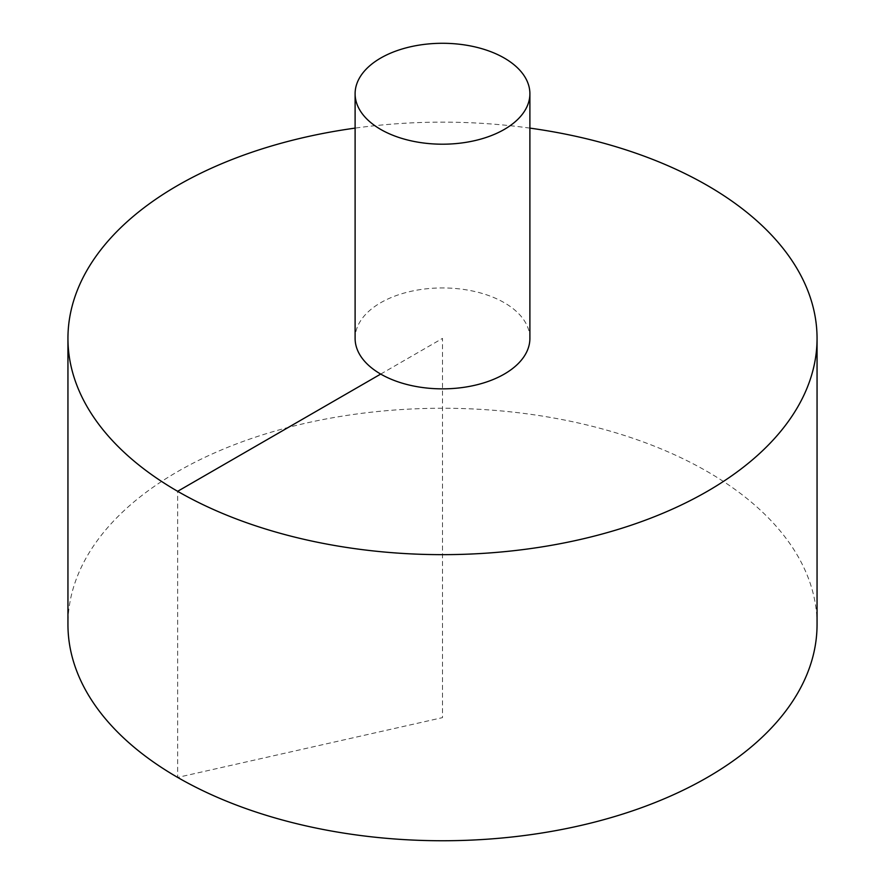 <?xml version="1.0" encoding="UTF-8"?>
<svg xmlns="http://www.w3.org/2000/svg" width="885" height="885" viewBox="0 0 885 885"><rect width="100%" height="100%" fill="white"/><g stroke="black" fill="none" stroke-linecap="round" stroke-linejoin="round"><path stroke-width="0.66" stroke-dasharray="4.42 3.32" d="M817.054 624.5A374.554 216.25 0 0 0 585.837 424.712A374.554 216.25 0 0 0 177.653 471.594A374.554 216.25 0 0 0 67.946 624.5M529.894 128.115A374.554 216.25 0 0 0 355.106 128.115M529.894 338.402A87.394 50.456 0 0 0 504.295 302.714A87.394 50.456 0 0 0 380.705 302.714A87.394 50.456 0 0 0 355.106 338.402M380.705 374.078L442.5 338.402L442.5 717.624L177.653 777.417L177.653 491.308"/><path stroke-width="1.33" d="M355.106 128.115A374.554 216.25 0 0 0 177.653 185.485A374.554 216.25 0 0 0 67.946 338.402L67.946 624.5A374.554 216.25 0 0 0 442.5 840.75A374.554 216.25 0 0 0 817.054 624.5L817.054 338.402A374.554 216.25 0 0 0 529.894 128.115M67.946 338.402A374.554 216.25 0 0 0 442.5 554.652A374.554 216.25 0 0 0 817.054 338.402M355.106 93.744L355.106 338.402A87.394 50.456 0 0 0 442.5 388.858A87.394 50.456 0 0 0 529.894 338.402L529.894 93.744A87.394 50.456 0 0 0 475.942 47.126A87.394 50.456 0 0 0 380.705 58.056A87.394 50.456 0 0 0 355.106 93.744A87.394 50.456 0 0 0 442.5 144.2A87.394 50.456 0 0 0 529.894 93.744M177.653 491.308L380.705 374.078"/></g></svg>
